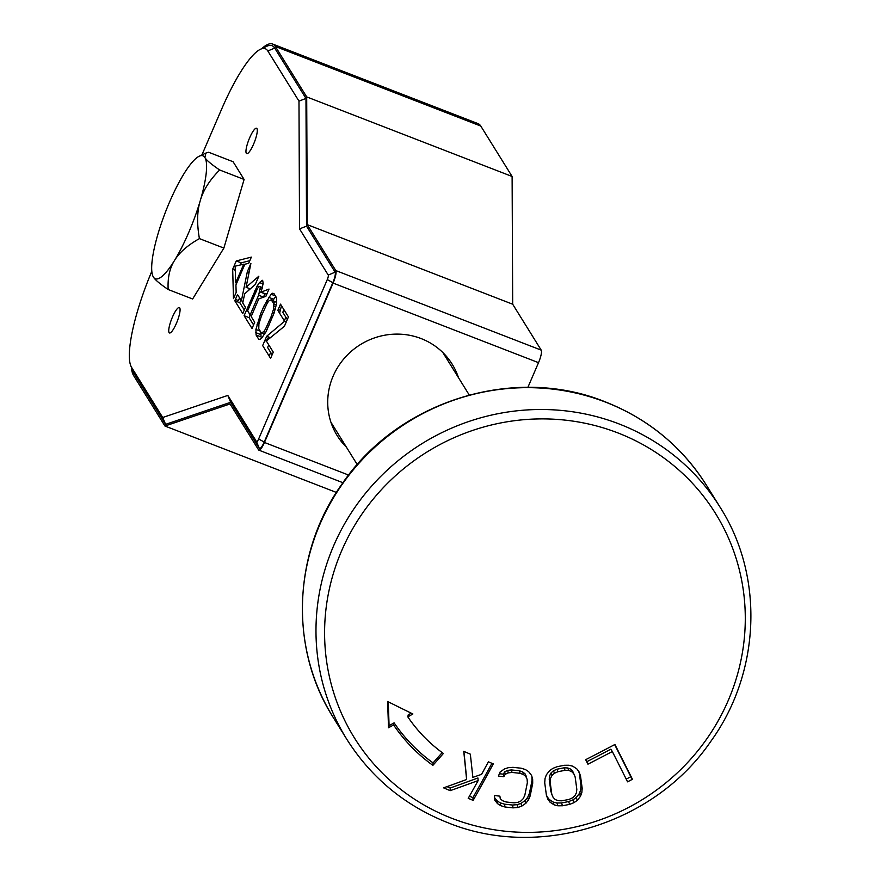 <?xml version="1.0" encoding="UTF-8"?>
<svg xmlns="http://www.w3.org/2000/svg" width="881" height="881" viewBox="0 0 881 881"><rect width="100%" height="100%" fill="white"/><g stroke="black" fill="none" stroke-linecap="round" stroke-linejoin="round"><path stroke-width="1.32" d="M541.22 350.142L512.687 304.22L307.26 224.644L335.804 270.566L541.22 350.142A10.99 2.434 111.2 0 1 538.522 362.664L527.884 387.365M512.687 304.22L512.114 176.475L480.784 126.06A93.408 20.726 111.2 0 0 478.064 123.637L272.647 44.05A93.408 20.726 111.2 0 1 275.368 46.473L480.784 126.06M246.306 153.305A13.622 3.028 111.2 0 1 249.224 138.813A13.622 3.028 111.2 0 1 256.547 128.252A13.622 3.028 111.2 0 1 256.944 128.604A13.622 3.028 111.2 0 1 254.025 143.096A13.622 3.028 111.2 0 1 246.702 153.657A13.622 3.028 111.2 0 1 246.306 153.305M151.818 271.282A86.371 19.173 -68.8 0 0 130.84 365.923A86.371 19.173 -68.8 0 0 131.577 367.366L162.721 417.506L227.816 395.426L256.525 441.634A3.953 0.881 -68.8 0 0 258.64 438.969L327.28 279.585A3.953 0.881 -68.8 0 0 328.261 275.081L299.54 228.873L298.978 101.128L267.824 50.988A86.371 19.173 -68.8 0 0 260.424 49.292A86.371 19.173 -68.8 0 0 221.616 109.189L201.914 154.957M236.262 260.93L232.683 269.234L233.476 298.626L236.163 292.393L235.921 284.981L244.852 264.234L248.673 263.342L251.349 257.12L236.262 260.93L241.218 262.857L240.304 264.972M245.436 307.326L242.738 302.976L244.676 293.814L255.27 284.508L258.849 276.205L246.063 287.261L250.898 263.419L247.33 271.722L241.383 300.806L237.496 294.54L234.809 300.773L242.76 313.559L245.436 307.326M251.173 316.554L258.761 298.912L265.886 296.324L269.013 289.056L261.106 292.14L263.221 283.242L262.483 280.301L259.51 282.548L257.219 285.885L244.092 315.706L252.032 328.492L254.719 322.27L251.173 316.554M260.523 314.088L255.908 329.45L256.085 335L258.618 339.075L259.906 339.405L261.47 338.414L266.051 331.752L274.09 313.107L276.645 303.185L276.458 297.635L273.925 293.56L272.636 293.241L271.073 294.232L264.091 305.795L260.523 314.088L261.987 314.649M273.275 352.136L266.348 341.002L284.42 326.245L288.439 316.918L280.51 304.154L277.834 310.365L284.585 321.235L266.679 336.267L262.659 345.594L270.588 358.358L273.275 352.136M169.086 332.611A13.622 3.028 111.2 0 1 172.004 318.118A13.622 3.028 111.2 0 1 179.328 307.557A13.622 3.028 111.2 0 1 179.724 307.91A13.622 3.028 111.2 0 1 176.806 322.402A13.622 3.028 111.2 0 1 169.482 332.963A13.622 3.028 111.2 0 1 169.086 332.611M235.15 266.172L243.729 264.179L235.69 282.856L235.15 266.172M258.64 295.201L250.149 314.924L247.616 310.839L257.615 288.285L258.849 286.754L259.807 286.534L260.313 287.349L258.64 295.201L263.584 297.161M261.536 315.717L267.053 303.549L268.738 300.983L271.249 299.782L273.782 303.857L273.628 308.868L271.007 316.929L265.489 329.087L263.815 331.652L261.294 332.864L258.761 328.789L258.915 323.779L261.536 315.717M130.84 365.923L133.538 372.476A91.646 20.34 -68.8 0 0 134.308 374.007L165.595 424.356L230.679 402.276L259.267 448.275A9.228 2.048 -68.8 0 0 264.201 442.053L332.842 282.669A9.228 2.048 -68.8 0 0 335.11 272.152L306.533 226.164L299.54 228.873M306.533 226.164L305.971 98.419L298.978 101.128M305.971 98.419L274.685 48.07A91.646 20.34 -68.8 0 0 266.822 46.264L260.424 49.292M165.595 424.356L162.721 417.506M230.679 402.276L227.816 395.426M335.804 270.566A10.99 2.434 111.2 0 1 333.095 283.087L538.522 362.664M131.379 367.234A93.408 20.726 111.2 0 0 133.626 375.603L164.956 426.03L230.04 403.95L258.574 449.872A10.99 2.434 111.2 0 0 258.893 450.158A10.99 2.434 111.2 0 0 264.454 442.471L333.095 283.087M261.712 48.675A93.408 20.726 111.2 0 1 272.647 44.05M307.26 224.644L306.698 96.899L275.368 46.473M512.114 176.475L306.698 96.899M336.388 492.435L164.956 426.03M458.472 377.652A67.694 65.106 148.1 0 0 397.882 334.108A67.694 65.106 148.1 0 0 333.15 376.088A67.694 65.106 148.1 0 0 346.475 447.251M232.683 269.234L235.282 270.247M235.414 299.375L238.432 300.542L239.577 297.899M249.819 260.677L241.218 262.857M242.264 267.593L243.541 267.295M240.315 274.762L240.238 272.295M234.809 300.773L239.764 302.69L244.301 309.98M239.764 302.69L240.909 300.047M249.246 288.494L248.916 290.08M250.204 314.935L249.048 317.623L253.574 324.913M267.02 293.692L266.062 294.067L261.106 292.14M259.818 291.82L264.774 293.736L263.595 297.128M275.753 296.49L272.868 300.399M279.596 313.218L281.468 305.707M264.531 341.244L266.425 340.33L268.958 337.148M261.745 338.073L261.04 336.927L256.085 335M260.809 332.082L261.04 336.927M276.689 302.48L271.249 299.782M273.44 303.295L275.092 301.654L276.205 301.698M272.13 354.779L267.615 347.51L268.749 344.867M287.305 319.561L282.79 312.292L283.924 309.649M244.72 264.564L243.729 264.179M235.69 282.856L236.67 283.242M247.33 271.722L249.081 272.394M243.057 301.456L241.383 300.806M246.063 287.261L250.27 288.891M244.092 315.706L249.048 317.623M254.818 290.796L256.041 291.281M257.219 285.885L259.234 286.666M259.51 282.548L263.111 283.946M261.536 280.521L262.967 281.083M251.625 315.486L250.149 314.924M260.291 287.305L262.351 288.109M262.516 287.58L259.807 286.534M260.347 289.342L261.8 289.904M258.463 319.539L259.928 320.1M264.091 305.795L265.622 306.39M266.491 300.884L268.331 301.599M268.617 297.282L273.573 299.21M271.073 294.232L275.379 295.895M272.636 293.241L274.079 293.802M257.01 324.219L258.772 324.902M255.908 329.45L260.214 331.124M255.688 332.611L260.644 334.527M280.312 304.617L280.951 304.859M278.22 309.462L280.488 310.343M266.624 336.399L268.892 337.28M265.137 339.835L266.425 340.33M273.044 302.657L273.694 302.91M271.568 300.289L275.092 301.654M262.417 332.908L264.818 333.844M264.641 334.163L261.294 332.864M263.815 331.652L265.688 332.379M265.489 329.087L267.064 329.703M267.439 325.221L268.914 325.783M271.007 316.929L272.427 317.479M272.625 312.513L274.09 313.085M273.628 308.868L275.202 309.473M274.013 305.971L275.896 306.709M273.782 303.857L276.293 304.826M284.585 321.235L286.292 321.895M270.39 337.709L266.679 336.267M466.6 779.509A604.652 163.723 157.2 0 1 443.572 787.845A586.614 90.093 25.1 0 0 450.169 790.664A603.474 163.282 -22.5 0 0 470.366 783.418A603.474 163.282 -22.5 0 0 478.152 780.566A615.268 139.583 113 0 1 468.218 798.329A586.614 90.093 25.1 0 0 473.13 800.389A615.147 139.55 -67 0 0 493.294 763.882A598.772 91.954 -154.9 0 1 488.393 761.823A615.268 139.583 113 0 1 481.577 774.344A604.025 162.809 158.8 0 1 473.604 777.108A604.025 162.809 158.8 0 1 472.855 777.372A609.597 66.174 -99.3 0 0 470.333 754.158A598.772 91.954 -154.9 0 1 463.747 751.339A608.815 67.077 81 0 1 466.6 779.509L466.467 776.932A603.386 66.482 81 0 0 463.88 751.394M388.51 727.783A595.666 76.317 85.1 0 0 387.585 701.485A601.426 87.593 -153 0 0 412.881 713.973A615.367 168.469 145.9 0 1 407.826 716.881A156.223 150.255 148.1 0 0 443.385 753.464A615.367 156.708 125.7 0 1 432.89 765.347L433.056 762.902A171.035 164.483 148.1 0 1 394.115 722.849A609.872 166.972 145.9 0 1 389.072 725.669L388.51 727.783A615.367 168.469 -34.1 0 0 393.598 724.931A172.566 165.969 148.1 0 0 432.89 765.347M450.169 790.664L450.18 787.999A598.089 161.818 -22.5 0 0 470.201 780.808A598.089 161.818 -22.5 0 0 477.92 777.978L478.152 780.566M450.18 787.999A581.372 89.289 -154.9 0 1 446.986 786.634M411.196 713.147A609.872 166.972 145.9 0 1 408.211 714.865L407.826 716.881M388.246 701.805A590.347 75.634 85.1 0 1 389.072 725.669M442.174 752.583A609.872 155.309 125.7 0 1 433.056 762.902M561.847 800.818A589.774 130.95 -174.9 0 1 558.158 800.686A596.206 91.844 -155 0 1 555.25 799.552A606.271 33.401 -133 0 1 553.136 797.415A613.077 22.741 -114.4 0 0 551.792 794.277A615.235 61.868 -101.1 0 0 550.107 781.799A614.872 97.317 -87.6 0 0 550.548 778.286A610.929 136.544 -68.2 0 0 551.991 775.434A603.826 161.366 -45.1 0 0 554.446 773.243A598.739 162.732 -24.4 0 0 557.915 771.712A597.406 152.237 -9.5 0 0 565.062 770.313A598.739 132.943 5.1 0 0 568.752 770.446A603.826 93.023 25 0 0 571.659 771.591A610.929 33.654 47 0 0 573.795 773.738A614.872 22.807 65.6 0 1 575.139 776.899A615.235 61.868 78.9 0 1 576.824 789.376A613.077 97.031 92.4 0 1 576.383 792.867A606.271 135.509 111.8 0 1 574.93 795.708A596.206 159.329 134.9 0 1 572.463 797.889A589.774 160.298 155.6 0 1 569.005 799.419A588.365 149.935 170.5 0 1 561.847 800.818M614.905 744.478A598.772 163.525 152.9 0 1 585.667 759.686A615.147 13.325 62.5 0 1 587.935 764.179A597.406 163.15 -27.1 0 0 612.317 751.526A615.268 13.325 62.5 0 1 627.58 781.843A586.614 160.199 -27.1 0 0 632.437 779.278A615.147 13.325 -117.5 0 0 614.905 744.478M550.085 802.228A600.016 63.861 36.1 0 0 554.116 804.849A591.856 107.262 17.8 0 0 557.915 805.807A587.561 134.881 2.3 0 0 562.496 805.763A586.614 149.495 -9.5 0 0 569.655 804.364A587.561 158.525 -21.5 0 0 574.005 802.657A591.856 161.388 -37.6 0 0 577.363 800.3A600.016 150.089 -56.8 0 0 580.491 796.281A608.331 123.109 -75.3 0 0 581.834 792.614A613.264 90.556 -90.2 0 0 582.176 788.286A615.103 61.857 -101.1 0 0 580.48 775.82A615.246 30.582 -111.8 0 0 579.015 771.822A613.231 13.325 -126.2 0 1 576.78 768.838A608.342 64.754 -143.9 0 1 572.749 766.195A602.846 109.255 -162.2 0 1 568.939 765.237A599.609 137.645 -177.7 0 1 564.358 765.281A598.772 152.589 170.5 0 1 557.21 766.679A599.609 161.774 158.5 0 1 552.85 768.386A602.846 164.395 142.4 0 1 549.502 770.754A608.342 152.171 123.2 0 1 546.374 774.784A613.231 124.1 104.7 0 1 545.042 778.474A615.246 90.853 89.8 0 1 544.722 782.813A615.103 61.857 78.9 0 1 546.407 795.29A613.264 30.483 68.2 0 1 547.861 799.254A608.331 13.226 53.8 0 0 550.085 802.228L549.204 799.452A594.653 63.289 36.1 0 0 553.191 802.04A586.57 106.304 17.8 0 0 556.957 802.998A582.319 133.67 2.3 0 0 561.505 802.954A581.372 148.151 -9.5 0 0 568.597 801.567A582.319 157.115 -21.5 0 0 572.914 799.882A586.57 159.957 -37.6 0 0 576.24 797.536A594.653 148.746 -56.8 0 0 579.335 793.55L580.491 796.281M494.527 799.827A599.785 15.197 53 0 0 497.435 803.582A591.669 65.568 35.1 0 0 500.683 805.663A587.473 102.086 19.9 0 0 505 806.996A586.614 124.739 8.3 0 0 513.072 807.866A587.594 142.733 -3.4 0 0 517.72 807.503A591.911 158.591 -19.4 0 0 521.651 806.203A600.093 163.337 -38.6 0 0 525.924 803.219A608.386 151.268 -57.5 0 0 528.402 800.047A613.308 129.033 -72.8 0 0 530.153 795.939A615.114 106.249 -83.9 0 0 532.708 783.275A615.246 79.147 -94.8 0 0 532.653 778.947A613.198 37.795 -109.3 0 0 531.529 775.368A608.286 15.418 -127 0 1 528.611 771.602A602.802 66.802 -144.9 0 1 525.362 769.52A599.587 104.189 -160.1 0 1 521.056 768.199A598.772 127.327 -171.7 0 1 512.984 767.329A599.675 145.662 176.6 0 1 508.326 767.681A602.978 161.553 160.6 0 1 504.395 768.981A608.485 165.628 141.4 0 1 500.133 771.976A615.257 129.441 107.2 0 1 498.404 776.117A595.997 126.732 8.3 0 0 503.8 776.734A614.332 141.412 -65.7 0 0 505.198 774.289A603.981 164.879 -26.8 0 0 508.227 772.89A598.827 148.966 -6.2 0 0 511.993 772.439A597.406 127.029 8.3 0 0 520.065 773.309A598.717 97.769 22.6 0 0 523.479 774.531A603.771 47.431 42.1 0 0 525.825 776.513A610.885 17.356 63.9 0 1 527.113 779.245A614.85 72.077 82.6 0 1 527.345 782.724A615.246 106.282 96.1 0 1 524.79 795.389A613.11 133.868 109.9 0 1 523.215 798.66A606.337 158.184 129.7 0 1 520.902 800.994A596.272 162.776 153.2 0 1 517.874 802.382A589.818 146.72 173.8 0 1 514.119 802.844A588.365 125.113 -171.7 0 1 506.046 801.974A589.675 96.293 -157.4 0 1 502.622 800.741A596.008 46.814 -137.9 0 1 500.276 798.759A611.821 60.106 -101.6 0 0 499.89 796.149A590.05 125.465 -171.7 0 1 494.494 795.532A613.242 78.894 85.2 0 1 494.527 799.827M612.317 751.526L610.874 749.202A592.076 161.697 -27.1 0 1 586.713 761.746A609.663 13.204 -117.5 0 0 585.678 759.686M587.935 764.179L586.713 761.746M626.215 779.134A581.372 158.778 -27.1 0 0 630.818 776.701A609.663 13.204 -117.5 0 0 614.652 744.61M582.176 788.286L581.008 785.643A607.791 89.752 89.8 0 1 580.667 789.916A602.89 122.007 104.7 0 1 579.335 793.55M581.008 785.643A609.608 61.307 -101.1 0 0 579.335 773.276L580.48 775.82M578.586 771.249A609.762 30.317 68.2 0 1 579.335 773.276M546.33 794.673A607.791 30.218 68.2 0 1 547.002 796.512A602.89 13.105 53.8 0 0 549.204 799.452M551.991 775.434L551.088 772.901A605.478 135.333 111.8 0 1 549.656 775.721A609.377 96.447 92.4 0 1 549.226 779.2A609.74 61.318 78.9 0 1 550.9 791.567A607.604 22.532 65.6 0 1 551.671 793.396M551.088 772.901A598.43 159.924 -45.1 0 0 553.521 770.732A593.398 161.278 -24.4 0 0 556.957 769.212A592.076 150.882 -9.5 0 0 564.049 767.825A593.398 131.754 5.1 0 0 567.705 767.957L568.752 770.446M573.762 773.716A609.377 22.598 -114.4 0 0 572.694 771.216A605.478 33.357 -133 0 1 570.591 769.08A598.43 92.186 -155 0 1 567.705 767.957M494.505 797.547A594.433 15.065 53 0 0 497.027 800.796A586.394 64.985 35.1 0 0 500.243 802.855A582.231 101.172 19.9 0 0 504.516 804.177A581.372 123.626 8.3 0 0 512.522 805.036A582.341 141.456 -3.4 0 0 517.136 804.672A586.625 157.181 -19.4 0 0 521.023 803.384A594.73 161.884 -38.6 0 0 525.263 800.433A602.956 149.924 -57.5 0 0 527.719 797.294L528.402 800.047M530.153 795.939L529.448 793.219A607.835 127.877 107.2 0 1 527.719 797.294M529.448 793.219A609.619 105.302 -83.9 0 0 531.981 780.665L532.708 783.275M531.926 776.646A609.751 78.442 85.2 0 1 531.981 780.665M499.395 773.738A590.677 125.598 8.3 0 0 503.337 774.179A608.848 140.145 -65.7 0 0 504.725 771.756A598.584 163.403 -26.8 0 0 507.72 770.368A593.475 147.634 -6.2 0 0 511.443 769.928A592.076 125.895 8.3 0 0 519.449 770.787A593.365 96.899 22.6 0 0 522.829 772.009A598.386 47.001 42.1 0 0 525.164 773.97L525.825 776.513M526.53 777.989A609.366 71.427 -97.4 0 0 526.442 776.679A605.434 17.202 -116.1 0 0 525.164 773.97M469.441 796.171A581.372 89.289 25.1 0 0 472.932 797.635A609.663 138.306 -67 0 0 491.917 763.309M632.437 779.278L630.818 776.701M565.062 770.313L564.049 767.825M557.915 771.712L556.957 769.212M554.446 773.243L553.521 770.732M557.915 805.807L556.957 802.998M554.116 804.849L553.191 802.04M547.861 799.254L547.002 796.512M562.496 805.763L561.505 802.954M569.655 804.364L568.597 801.567M574.005 802.657L572.914 799.882M577.363 800.3L576.24 797.536M500.683 805.663L500.243 802.855M497.435 803.582L497.027 800.796M505 806.996L504.516 804.177M513.072 807.866L512.522 805.036M517.72 807.503L517.136 804.672M521.651 806.203L521.023 803.384M525.924 803.219L525.263 800.433M523.479 774.531L522.829 772.009M520.065 773.309L519.449 770.787M511.993 772.439L511.443 769.928M508.227 772.89L507.72 770.368M505.198 774.289L504.725 771.756M503.8 776.734L503.337 774.179M473.13 800.389L472.932 797.635M393.598 724.931L394.115 722.849M183.744 174.119A65.932 14.636 -68.8 0 0 158.007 233.894A65.932 14.636 -68.8 0 0 152.831 275.962A65.932 14.636 -68.8 0 0 153.393 277.063A65.932 14.636 -68.8 0 0 174.515 260.468A65.932 14.636 -68.8 0 0 200.262 200.703A65.932 14.636 -68.8 0 0 204.877 157.523A65.932 14.636 -68.8 0 0 199.216 156.223A65.932 14.636 -68.8 0 0 183.744 174.119M244.103 179.449L233.102 161.741L208.643 152.259L205.901 153.063L204.877 157.523C206.418 160.166 211.341 164.306 219.655 169.978L244.103 179.449L223.873 248.079L199.414 238.608C196.782 223.675 197.069 211.044 200.262 200.703C203.203 190.252 209.667 180.021 219.655 169.978M152.876 276.061L153.393 277.063C154.935 279.695 159.857 283.847 168.172 289.519C167.533 277.889 169.648 268.198 174.515 260.468C179.272 252.583 187.576 245.292 199.414 238.608M223.873 248.079L192.631 298.989L168.172 289.519M342.786 441.326L340.473 440.434M269.146 356.023L270.687 352.455M284.321 320.805L285.862 317.226M259.267 448.275L256.525 441.634M264.201 442.053L258.64 438.969M332.842 282.669L327.28 279.585M335.11 272.152L328.261 275.081M274.685 48.07L267.824 50.988M134.308 374.007L131.577 367.366M264.454 442.471L348.601 475.068M579.357 793.616A211.627 203.533 148.1 0 0 581.768 792.79M333.205 717.398C288.891 647.998 292.822 551.869 342.577 483.195C398.807 400.635 514.46 364.789 605.357 401.89C648.383 418.938 682.114 446.777 706.551 485.42A219.776 211.363 148.1 0 0 605.688 402.177A219.776 211.363 148.1 0 0 356.221 466.357A219.776 211.363 148.1 0 0 333.205 717.398L346.773 739.236C371.22 777.868 404.952 805.708 447.966 822.755C538.875 859.867 654.528 824.021 710.747 741.45C760.512 672.776 764.444 576.659 720.118 507.258L720.118 507.258A219.776 211.363 148.1 0 0 619.255 424.014A219.776 211.363 148.1 0 0 369.789 488.195A219.776 211.363 148.1 0 0 346.773 739.236M617.933 432.934A212.585 204.447 148.1 0 0 341.652 550.768A212.585 204.447 148.1 0 0 451.942 818.35A212.585 204.447 148.1 0 0 728.224 700.527A212.585 204.447 148.1 0 0 617.933 432.934M258.893 450.158L342.918 482.711M330.915 422.208L357.245 464.595M442.912 352.62L469.254 395.007M720.118 507.258L706.551 485.42M199.216 156.223L205.901 153.063"/></g></svg>
